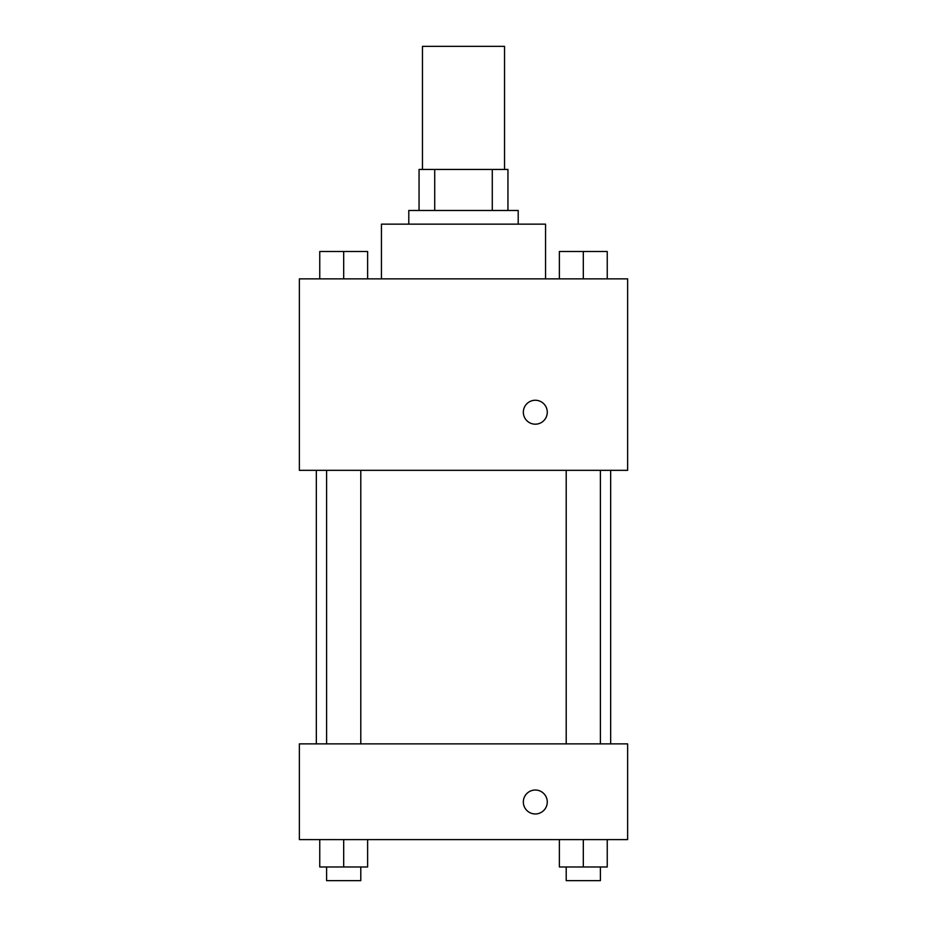 <?xml version="1.0" encoding="UTF-8"?>
<svg xmlns="http://www.w3.org/2000/svg" width="927" height="927" viewBox="0 0 927 927"><rect width="100%" height="100%" fill="white"/><g stroke="black" fill="none" stroke-linecap="round" stroke-linejoin="round"><path stroke-width="1.39" d="M504.531 169.444L504.531 46.35L422.469 46.35L422.469 169.444M434.717 210.475L434.717 169.444L419.05 169.444L419.05 210.475L419.05 169.444M434.717 169.444L507.95 169.444L507.95 210.475M492.283 210.475L492.283 169.444M408.795 224.149L408.795 210.475L518.205 210.475L518.205 224.149M545.563 278.865L545.563 224.149L381.437 224.149L381.437 278.865M299.375 278.865L627.625 278.865L627.625 470.337L299.375 470.337L299.375 278.865M523.338 412.214A11.97 11.97 0 0 1 541.287 401.854A11.97 11.97 0 0 1 541.287 422.585A11.97 11.97 0 0 1 523.338 412.214M299.375 743.883L627.625 743.883L627.625 839.619L299.375 839.619L299.375 743.883M535.308 813.964A11.97 11.97 0 0 1 524.937 796.015A11.97 11.97 0 0 1 545.667 796.015A11.97 11.97 0 0 1 535.308 813.964M559.375 839.619L559.375 866.977L607.243 866.977L607.243 839.619L607.243 866.977M583.315 866.977L583.315 839.619M600.406 866.977L600.406 880.65L566.212 880.65L566.212 866.977M319.757 839.619L319.757 866.977L367.625 866.977L367.625 839.619L367.625 866.977M343.685 866.977L343.685 839.619M360.788 866.977L360.788 880.65L326.594 880.65L326.594 866.977M559.375 278.865L559.375 251.507L607.243 251.507L607.243 278.865L607.243 251.507M583.315 278.865L583.315 251.507M600.406 251.507L566.212 251.507M319.757 278.865L319.757 251.507L367.625 251.507L367.625 278.865L367.625 251.507M343.685 278.865L343.685 251.507M360.788 251.507L326.594 251.507M610.661 743.883L610.661 470.337M316.339 743.883L316.339 470.337M566.212 470.337L566.212 743.883M600.406 470.337L600.406 743.883M360.788 743.883L360.788 470.337M326.594 743.883L326.594 470.337"/></g></svg>
